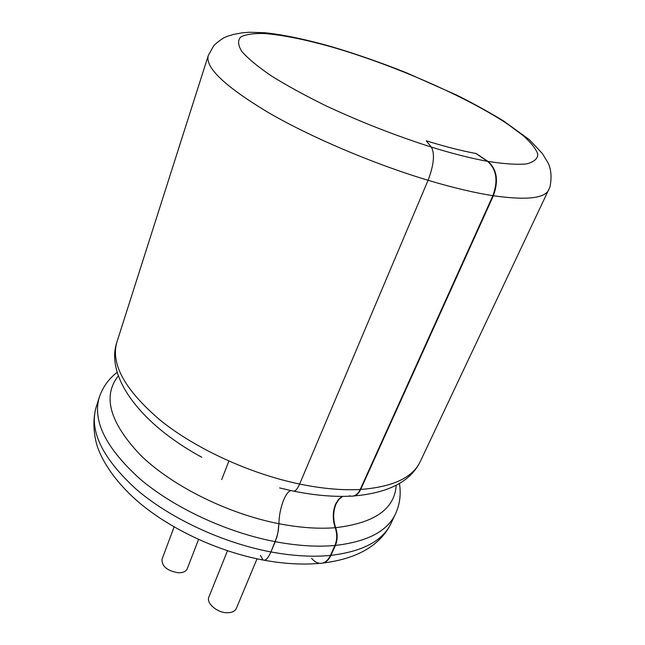 <?xml version="1.0" encoding="UTF-8"?>
<svg xmlns="http://www.w3.org/2000/svg" width="645" height="645" viewBox="0 0 645 645"><rect width="100%" height="100%" fill="white"/><g stroke="black" fill="none" stroke-linecap="round" stroke-linejoin="round"><path stroke-width="0.97" d="M342.64 496.368L338.907 499.375L336.021 504.043C333.03 511.461 332.909 519.346 335.666 527.691C318.703 529.061 299.788 527.739 278.898 523.708C279.092 515.371 280.696 507.405 283.719 499.819C286.114 494.231 288.541 491.151 290.984 490.587C288.541 491.151 286.114 494.231 283.719 499.819C280.696 507.405 279.092 515.371 278.898 523.708L278.366 530.214L276.923 536.922L270.932 551.935C268.094 558.328 265.458 561.021 263.007 560.013L260.475 555.353M335.666 527.691C337.738 533.996 337.649 539.905 335.4 545.42L330.901 555.385C328.595 560.255 325.483 562.891 321.581 563.295M352.428 496.166C355.895 495.957 358.652 493.715 360.684 489.458L493.377 195.749C498.803 180.794 496.997 169.345 487.959 161.411L476.228 153.55C461.747 150.89 445.082 146.641 426.24 140.803L431.36 147.1C434.98 153.833 433.892 164.902 428.078 180.294L299.635 484.056C297.176 489.579 294.878 491.877 292.749 490.966L292.693 490.926M174.085 526.941L162.032 559.279C161.734 566.302 167.128 570.801 178.197 572.768C182.962 572.865 185.978 571.518 187.252 568.721L198.555 539.486M342.269 496.368L338.52 499.383L335.61 504.068C332.618 511.493 332.489 519.378 335.223 527.723C337.287 534.036 337.19 539.946 334.932 545.468L330.433 555.426C327.829 560.852 324.33 563.496 319.936 563.343C302.9 564.899 284.364 563.867 264.321 560.255M257.041 558.812L236.328 608.412C234.941 611.331 231.837 612.774 227.024 612.742C216.986 612.726 205.94 603.019 208.899 596.98L227.475 550.782M493.377 195.749C474.664 192.863 452.903 187.711 428.078 180.294C373.407 163.878 310.688 137.167 267.965 112.335C224.928 86.406 205.021 67.499 208.254 55.607L213.777 45.618C224.476 35.773 227.548 36.483 233.385 34.451L242.31 32.798L249.47 32.25L264.563 32.726C281.002 34.298 304.859 39.135 330.619 46.408C355.395 53.712 380.752 62.541 406.689 72.893L455.91 94.751C470.237 101.765 486.08 110.464 503.439 120.841L529.472 139.78L542.413 153.591L548.387 163.459C551.282 170.078 551.798 177.947 549.935 187.058L420.234 461.618C412.59 477.76 392.587 487.048 360.216 489.482L492.893 195.677C498.319 180.713 496.537 169.264 487.539 161.331L475.849 153.486C461.449 150.817 444.913 146.592 426.24 140.803L431.36 147.1C434.98 153.833 433.892 164.902 428.078 180.294L299.635 484.056C249.905 473.728 195.709 448.767 160.403 420.355C125.009 390.144 110.505 364.062 116.89 342.124C105.49 375.019 137.748 422.402 201.796 457.273M330.901 555.385C312.986 557.159 292.999 556.006 270.932 551.935C268.094 558.328 265.458 561.021 263.007 560.013C216.946 551.314 168.264 528.215 136.297 500.165C118.212 483.887 105.651 467.182 98.629 450.049C94.13 438.729 92.033 421.556 96.121 407.253C89.139 431.078 102.539 458.434 136.313 489.321C170.046 518.298 222.38 542.8 270.932 551.935L275.27 541.687C226.532 532.375 173.916 507.8 139.957 478.904C105.933 448.114 92.372 420.943 99.266 397.393L96.121 407.253M118.341 375.85C102.233 396.151 109.69 422.66 140.723 455.37C172.247 486.032 227.596 513.686 278.898 523.708L277.89 532.939L275.27 541.687C297.418 545.847 317.461 547.089 335.4 545.42M279.608 487.918L292.749 490.966C294.878 491.877 297.176 489.579 299.635 484.056C322.226 488.684 342.576 490.49 360.684 489.458M360.216 489.482C357.902 494.239 354.798 496.457 350.904 496.142L349.517 495.828M311.583 558.272C314.099 561.384 316.88 563.077 319.936 563.343M487.959 161.411C471.664 158.485 452.798 153.72 431.36 147.1C395.796 135.724 360.934 122.082 326.765 106.199C305.561 95.799 287.154 85.737 271.537 76.013C257.944 66.757 248.067 58.598 241.899 51.536C237.932 45.247 237.553 40.385 240.754 36.967C245.818 34.395 253.711 33.25 264.418 33.516C282.502 34.983 304.779 39.426 331.232 46.835C392.781 64.564 466.496 96.597 508.115 124.421L523.345 135.756C531.214 142.819 536.035 148.995 537.817 154.268C537.64 158.896 533.85 162.105 526.465 163.919C516.943 164.789 503.963 163.935 487.539 161.331M396.175 485.29C394.7 509.066 374.39 523.208 335.223 527.723M548.814 189.751C544.775 198.458 526.135 200.434 492.893 195.677M399.449 483.476C401.174 494.28 399.836 504.479 395.433 514.057C387.21 531.391 367.045 541.856 334.932 545.468M395.433 514.057L391.007 523.409C382.687 540.953 362.498 551.62 330.433 555.426M350.904 496.142C333.667 497.021 314.663 495.368 293.902 491.2M221.711 479.574L228.854 461.094M117.18 372.286C108.545 379.01 102.571 387.379 99.266 397.393M208.254 55.607L116.89 342.124M420.234 461.618C410.551 481.484 388.459 492.933 353.944 495.957M391.007 523.409C387.024 531.722 381.042 538.938 373.068 545.057C360.66 554.418 344.043 560.4 323.209 563.004"/></g></svg>
